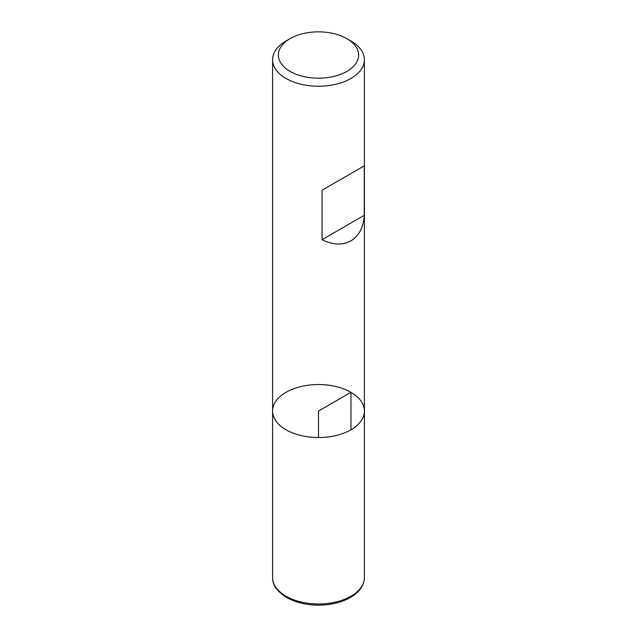 <?xml version="1.0" encoding="UTF-8"?>
<svg xmlns="http://www.w3.org/2000/svg" width="637" height="637" viewBox="0 0 637 637"><rect width="100%" height="100%" fill="white"/><g stroke="black" fill="none" stroke-linecap="round" stroke-linejoin="round"><path stroke-width="0.96" d="M350.955 40.999L346.87 38.634L350.955 40.999A45.904 26.499 180 0 1 364.404 59.735A45.904 26.499 180 0 1 318.5 86.234A45.904 26.499 180 0 1 272.596 59.735A45.904 26.499 180 0 1 286.045 40.999L290.13 38.634A40.123 23.163 0 0 0 290.13 71.392A40.123 23.163 0 0 0 346.87 71.392A40.123 23.163 0 0 0 346.87 38.634A40.123 23.163 0 0 0 290.13 38.634M364.404 577.488C364.101 585.618 359.316 592.354 350.032 597.689C341.193 602.538 330.762 605.031 318.747 605.15C306.357 605.094 295.648 602.538 286.61 597.482C277.023 591.391 272.349 584.718 272.596 577.488A45.904 26.499 0 0 0 286.045 596.224A45.904 26.499 0 0 0 336.065 601.973A45.904 26.499 0 0 0 364.404 577.488L364.404 411.04A45.904 26.499 180 0 1 318.5 437.547A45.904 26.499 180 0 1 272.596 411.04A45.904 26.499 0 0 0 286.045 429.784A45.904 26.499 0 0 0 336.065 435.525A45.904 26.499 0 0 0 364.404 411.04A45.904 26.499 0 0 0 318.5 384.541A45.904 26.499 0 0 0 272.596 411.04L272.596 59.735M364.26 165.859L322.075 190.216L322.075 239.679C343.988 250.763 362.899 239.838 364.26 215.322L364.26 165.859L322.075 190.216M364.26 215.322L322.075 239.679M350.955 429.784L350.955 392.304L318.5 411.04L318.5 437.547M364.404 411.04L364.404 59.735M272.596 577.488L272.596 411.04"/></g></svg>
